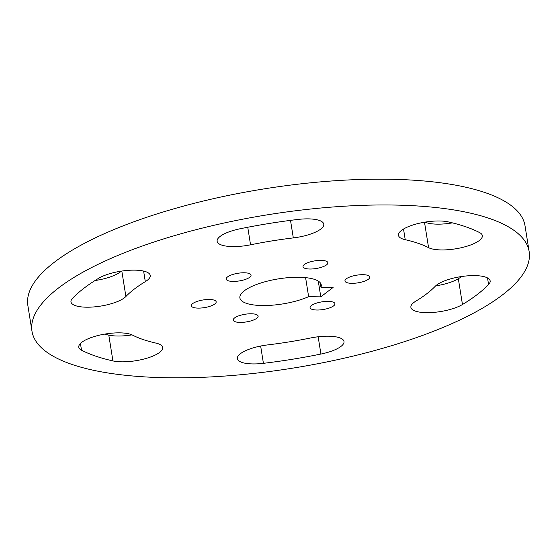 <?xml version="1.0" encoding="UTF-8"?>
<svg xmlns="http://www.w3.org/2000/svg" width="557" height="557" viewBox="0 0 557 557"><rect width="100%" height="100%" fill="white"/><g stroke="black" fill="none" stroke-linecap="round" stroke-linejoin="round"><path stroke-width="0.84" d="M393.395 205.032A251.75 77.701 -9.1 0 1 529.15 251.583A251.75 77.701 -9.1 0 1 167.734 377.764A251.75 77.701 -9.1 0 1 31.979 331.213A251.75 77.701 -9.1 0 1 393.395 205.032M31.979 331.213L27.85 305.417A251.75 77.701 -9.1 0 1 389.266 179.236A251.75 77.701 -9.1 0 1 525.021 225.787L529.15 251.583M462.463 304.519A223.141 68.873 -9.1 0 0 488.573 284.536A28.609 8.828 -9.1 0 0 490.153 280.888A28.609 8.828 -9.1 0 0 465.993 275.987A28.609 8.828 -9.1 0 0 435.233 286.291A165.93 51.209 -9.1 0 1 415.821 301.156A28.609 8.828 -9.1 0 0 410.892 307.36A28.609 8.828 -9.1 0 0 431.431 312.547A28.609 8.828 -9.1 0 0 462.463 304.519L458.327 278.723A28.609 8.828 -9.1 0 1 435.665 285.873M263.419 363.331A223.141 68.873 -9.1 0 0 320.923 354.05A28.609 8.828 -9.1 0 0 343.996 341.497A28.609 8.828 -9.1 0 0 310.576 337.988A165.93 51.209 -9.1 0 1 267.813 344.887A28.609 8.828 -9.1 0 0 237.366 358.631A28.609 8.828 -9.1 0 0 263.419 363.331L260.648 346.036M81.517 350.207A223.141 68.873 -9.1 0 0 112.918 360.915A28.609 8.828 -9.1 0 0 144.862 358.792A28.609 8.828 -9.1 0 0 162.658 347.477A28.609 8.828 -9.1 0 0 155.904 343.091A165.93 51.209 -9.1 0 1 132.559 335.126A28.609 8.828 -9.1 0 0 100.107 335.015A28.609 8.828 -9.1 0 0 78.788 347.192A28.609 8.828 -9.1 0 0 81.517 350.207L80.438 343.474M145.307 281.64A28.609 8.828 -9.1 0 0 150.237 275.437A28.609 8.828 -9.1 0 0 129.697 270.249A28.609 8.828 -9.1 0 0 98.673 278.277A223.141 68.873 -9.1 0 0 72.563 298.26A28.609 8.828 -9.1 0 0 70.983 301.908A28.609 8.828 -9.1 0 0 95.136 306.81A28.609 8.828 -9.1 0 0 125.896 296.498A165.93 51.209 -9.1 0 1 145.307 281.64L143.615 271.078M293.316 237.909A28.609 8.828 -9.1 0 0 323.763 224.165A28.609 8.828 -9.1 0 0 297.717 219.465A223.141 68.873 -9.1 0 0 240.206 228.746A28.609 8.828 -9.1 0 0 217.133 241.299A28.609 8.828 -9.1 0 0 250.553 244.808A165.93 51.209 -9.1 0 1 293.316 237.909L290.51 220.37M428.577 247.663A28.609 8.828 -9.1 0 0 461.022 247.781A28.609 8.828 -9.1 0 0 482.341 235.604A28.609 8.828 -9.1 0 0 479.612 232.589A223.141 68.873 -9.1 0 0 448.211 221.881A28.609 8.828 -9.1 0 0 416.267 224.005A28.609 8.828 -9.1 0 0 398.471 235.319A28.609 8.828 -9.1 0 0 405.224 239.705A165.93 51.209 -9.1 0 1 428.577 247.663L424.497 222.208M452.423 222.877A28.609 8.828 -9.1 0 1 424.977 222.132M121.335 271.127A28.609 8.828 -9.1 0 1 95.038 280.526M132.023 334.868A28.609 8.828 -9.1 0 1 108.789 335.119A223.141 68.873 -9.1 0 1 104.577 334.123M262.103 305.528A41.197 12.714 -9.1 0 1 239.886 297.911A41.197 12.714 -9.1 0 1 299.032 277.268A41.197 12.714 -9.1 0 1 321.243 284.885A41.197 12.714 -9.1 0 1 320.943 287.238L333.107 287.433L320.797 296.853L308.634 296.658A41.197 12.714 -9.1 0 1 262.103 305.528M461.962 276.474A223.141 68.873 -9.1 0 1 458.327 278.723M357.754 282.879A12.588 3.885 170.9 0 0 369.813 277.01A12.588 3.885 170.9 0 0 357.016 275.13A12.588 3.885 170.9 0 0 344.957 280.993A12.588 3.885 170.9 0 0 357.754 282.879M326.395 264.979A12.588 3.885 170.9 0 0 327.871 262.709A12.588 3.885 170.9 0 0 318.186 260.474A12.588 3.885 170.9 0 0 304.484 264.422A12.588 3.885 170.9 0 0 303.015 266.692A12.588 3.885 170.9 0 0 312.7 268.934A12.588 3.885 170.9 0 0 326.395 264.979M249.209 273.501A12.588 3.885 170.9 0 0 234.929 273.877A12.588 3.885 170.9 0 0 226.191 279.085A12.588 3.885 170.9 0 0 228.029 280.693A12.588 3.885 170.9 0 0 242.316 280.317A12.588 3.885 170.9 0 0 251.047 275.102A12.588 3.885 170.9 0 0 249.209 273.501M203.382 299.917A12.588 3.885 170.9 0 0 191.316 305.779A12.588 3.885 170.9 0 0 204.113 307.666A12.588 3.885 170.9 0 0 216.172 301.803A12.588 3.885 170.9 0 0 203.382 299.917M234.734 317.81A12.588 3.885 170.9 0 0 233.258 320.08A12.588 3.885 170.9 0 0 242.943 322.322A12.588 3.885 170.9 0 0 256.645 318.374A12.588 3.885 170.9 0 0 258.121 316.104A12.588 3.885 170.9 0 0 248.436 313.863A12.588 3.885 170.9 0 0 234.734 317.81M311.92 309.295A12.588 3.885 170.9 0 0 326.2 308.919A12.588 3.885 170.9 0 0 334.938 303.704A12.588 3.885 170.9 0 0 333.1 302.103A12.588 3.885 170.9 0 0 318.82 302.479A12.588 3.885 170.9 0 0 310.082 307.687A12.588 3.885 170.9 0 0 311.92 309.295M308.634 296.658L305.591 277.63M320.943 287.238L320.226 282.74M318.27 281.083L320.797 296.853M125.896 296.498L121.823 271.05M250.553 244.808L247.747 227.256M405.224 239.705L403.519 229.038M112.918 360.915L108.789 335.119M320.923 354.05L318.158 336.769M488.573 284.536L487.514 277.922"/></g></svg>
